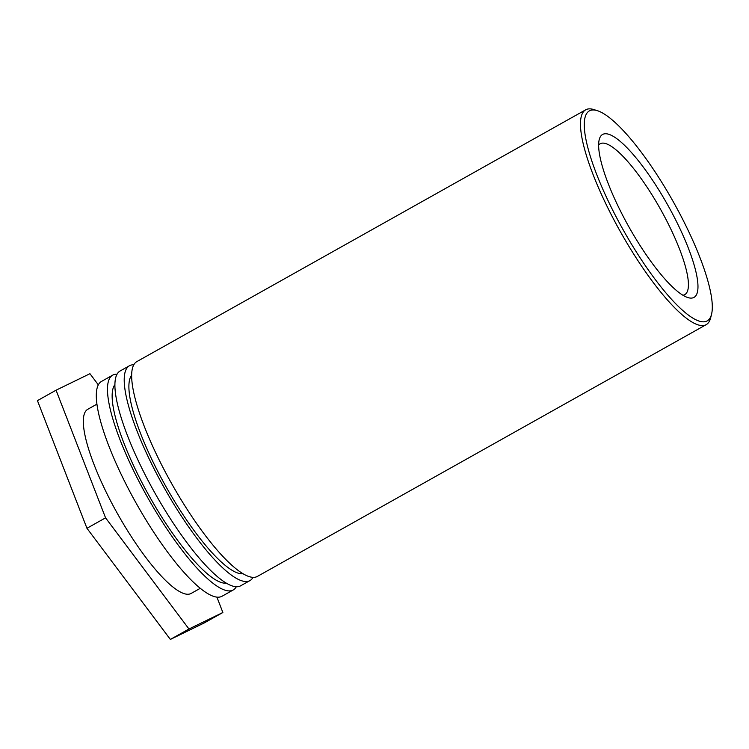 <?xml version="1.0" encoding="UTF-8"?>
<svg xmlns="http://www.w3.org/2000/svg" width="749" height="749" viewBox="0 0 749 749"><rect width="100%" height="100%" fill="white"/><g stroke="black" fill="none" stroke-linecap="round" stroke-linejoin="round"><path stroke-width="1.12" d="M598.638 145.025A86.491 20.635 -119.3 0 1 600.127 143.771A86.491 20.635 -119.3 0 1 660.431 209.102A86.491 20.635 -119.3 0 1 684.755 294.629A86.491 20.635 -119.3 0 1 682.91 295.246M628.233 225.674A93.41 22.283 60.7 0 0 687.825 297.559A93.41 22.283 60.7 0 0 667.734 205.011A93.41 22.283 60.7 0 0 599.228 139.614A93.41 22.283 60.7 0 0 628.233 225.674M622.428 228.492A120.392 28.715 -119.3 0 1 597.356 110.674A120.392 28.715 -119.3 0 1 673.342 201.865A120.392 28.715 -119.3 0 1 711.55 314.243A120.392 28.715 -119.3 0 1 622.428 228.492M597.356 110.674L593.835 109.569A123.164 29.38 60.7 0 0 586.064 109.616A123.164 29.38 60.7 0 0 585.699 109.813A123.164 29.38 60.7 0 0 619.498 230.102A123.164 29.38 60.7 0 0 706.213 324.645A123.164 29.38 60.7 0 0 710.661 317.819L711.55 314.243M585.699 109.813L136.889 361.58A123.164 29.38 60.7 0 0 171.521 483.367A123.164 29.38 60.7 0 0 257.403 576.412L706.213 324.645M243.041 573.753A114.372 27.282 -119.3 0 1 165.904 486.513A114.372 27.282 -119.3 0 1 131.674 375.221M253.04 577.357A123.164 29.38 -119.3 0 1 249.96 580.587A123.164 29.38 -119.3 0 1 164.078 487.543A123.164 29.38 -119.3 0 1 129.446 365.755A123.164 29.38 -119.3 0 1 129.811 365.559A123.164 29.38 -119.3 0 1 133.809 364.8M129.446 365.755L120.14 370.97A123.164 29.38 60.7 0 0 154.771 492.758A123.164 29.38 60.7 0 0 240.654 585.802L249.96 580.587M226.292 583.143A114.372 27.282 -119.3 0 1 149.163 495.913A114.372 27.282 -119.3 0 1 114.925 384.612M236.291 586.757A123.164 29.38 -119.3 0 1 233.211 589.978A123.164 29.38 -119.3 0 1 147.338 496.933A123.164 29.38 -119.3 0 1 112.696 375.146A123.164 29.38 -119.3 0 1 113.062 374.959A123.164 29.38 -119.3 0 1 117.059 374.2M112.696 375.146L101.536 381.41A123.164 29.38 60.7 0 0 136.168 503.197A123.164 29.38 60.7 0 0 222.05 596.241L233.211 589.978M200.264 588.311L191.126 593.442A105.59 25.185 -119.3 0 1 117.499 513.674A105.59 25.185 -119.3 0 1 87.802 409.263L96.939 404.132M216.91 597.131L222.865 612.504L188.963 628.991L105.562 517.84L56.053 390.201L89.955 373.704L98.325 384.864M56.053 390.201L37.45 400.64L86.95 528.279L170.36 639.431L188.963 628.991M170.36 639.431L204.262 622.934L222.865 612.504M86.95 528.279L105.562 517.84"/></g></svg>
